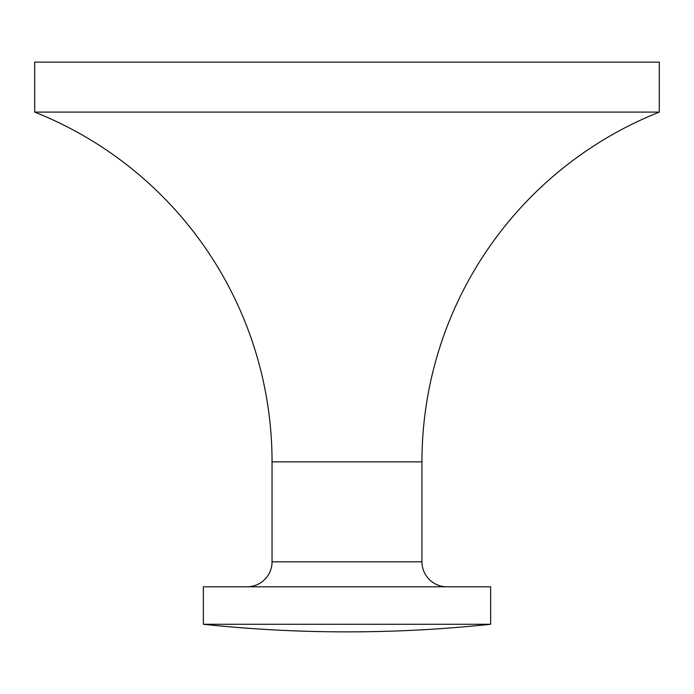 <?xml version="1.0" encoding="UTF-8"?>
<svg xmlns="http://www.w3.org/2000/svg" width="694" height="694" viewBox="0 0 694 694"><rect width="100%" height="100%" fill="white"/><g stroke="black" fill="none" stroke-linecap="round" stroke-linejoin="round"><path stroke-width="1.04" d="M347 624.27L490.658 624.27L490.658 586.794L203.342 586.794L203.342 624.27L347 624.27M272.048 561.81L421.952 561.81L421.952 461.874A376.4 376.4 0 0 1 659.3 112.098L34.7 112.098A376.4 376.4 0 0 1 272.048 461.874L272.048 561.81A24.984 24.984 0 0 1 247.064 586.794M421.952 561.81A24.984 24.984 0 0 0 446.936 586.794M659.3 112.098L659.3 62.13L34.7 62.13L34.7 112.098M272.048 461.874L421.952 461.874M203.342 624.27A1361.628 1361.628 0 0 0 490.658 624.27"/></g></svg>
